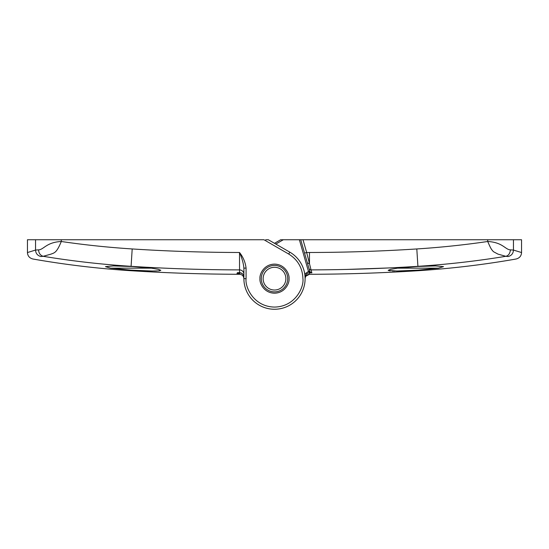 <?xml version="1.0" encoding="UTF-8"?>
<svg xmlns="http://www.w3.org/2000/svg" width="549" height="549" viewBox="0 0 549 549"><rect width="100%" height="100%" fill="white"/><g stroke="black" fill="none" stroke-linecap="round" stroke-linejoin="round"><path stroke-width="0.82" d="M35.541 239.741L35.541 250.07L27.45 252.547L27.45 239.741L263.939 239.741L288.712 254.043L289.803 252.149A30.607 30.607 0 0 1 274.5 309.259A30.607 30.607 0 0 1 243.893 278.652L243.893 277.039C243.632 274.376 242.178 272.915 239.529 272.654L239.522 252.492C241.965 258.03 243.42 263.232 243.893 268.104L246.076 268.104C245.369 262.305 243.186 257.104 239.522 252.492C203.706 252.423 167.932 251.25 132.192 248.951C108.338 247.414 84.704 244.929 61.289 241.498C56.609 252.959 54.365 252.794 51.023 254.118L43.179 256.301C72.139 261.07 101.441 264.412 131.081 266.32C167.191 268.639 203.343 269.834 239.529 269.895A4.371 4.351 -0 0 1 243.893 274.246L243.893 268.104L243.893 278.652L246.076 278.652L246.076 268.104M261.276 278.652A13.224 13.224 0 0 1 274.5 265.428A13.224 13.224 0 0 1 287.724 278.652A13.224 13.224 0 0 1 274.5 291.883A13.224 13.224 0 0 1 261.276 278.652A13.224 13.224 0 0 0 274.5 291.883A13.224 13.224 0 0 0 287.724 278.652M132.391 268.159L110.61 268.159L105.483 266.642L113.389 265.936L132.391 266.519L151.428 268.159L132.391 268.159M438.39 268.159L397.572 268.159L417.919 266.45L435.618 265.936L443.517 266.642L438.39 268.159L417.919 270.129L417.919 270.726C382.749 272.97 347.538 274.15 312.292 274.274L309.471 274.28C306.816 274.541 305.361 276.003 305.107 278.652A30.607 30.607 0 0 0 289.803 252.149L268.31 239.741L265.689 239.741M240.174 272.709L242.418 273.759M237.491 272.654L236.708 274.267L238.472 273.388L238.829 272.654M38.554 249.864C38.794 253.261 40.338 255.402 43.179 256.301L40.832 256.534C30.222 259.828 30.222 259.828 40.832 256.534C37.504 255.566 35.74 253.412 35.541 250.07L38.554 249.864C43.721 249.726 46.329 242.233 61.289 241.498L61.289 239.741M239.529 274.28C242.184 274.541 243.639 276.003 243.893 278.652C243.639 276.003 242.184 274.541 239.529 274.28L236.708 274.267L239.529 274.28L239.529 273.567L236.708 274.267C201.462 274.15 166.251 272.97 131.081 270.726C98.127 268.619 65.393 264.714 32.878 259.004C29.474 258.105 27.663 255.951 27.45 252.547M238.918 272.654L240.091 272.997L239.529 273.567A1.311 0.501 36.5 0 0 238.472 273.388M240.078 273.025L238.815 272.688M243.893 274.246L243.893 277.039C243.564 274.328 242.109 272.867 239.529 272.661L237.532 272.654M151.428 268.159L158.359 269.326L160.816 270.3L158.531 270.877L152.032 271.021L131.081 270.129L110.61 268.159M147.571 270.938L151.071 271.014M154.29 271.028L156.671 270.98M158.695 270.863L160.006 270.691M125.447 269.724L131.081 270.129L131.081 270.726M513.459 250.07L521.55 252.547L521.55 239.741L513.459 239.741L513.459 250.07C513.233 253.487 511.469 255.642 508.168 256.534C518.778 259.828 518.778 259.828 508.168 256.534L505.821 256.301C508.429 255.717 509.973 253.576 510.446 249.864L513.459 250.07M275.811 244.072L283.311 239.741L280.69 239.741L274.5 243.31M283.311 239.741L300.735 239.741L309.718 271.069L304.565 253.089L306.665 252.492L311.036 269.888C346.7 269.799 382.33 268.605 417.919 266.32C447.559 264.412 476.861 261.07 505.821 256.301L497.977 254.118L493.4 251.648C491.341 249.177 491.348 249.836 487.711 241.498C502.822 242.308 505.176 249.671 510.446 249.864M513.459 239.741L300.735 239.741M307.378 262.896L309.478 263.692L309.478 252.492C345.294 252.423 381.068 251.25 416.808 248.951C440.538 247.427 464.173 244.943 487.711 241.498L487.711 239.741M310.357 272.119L311.873 272.805L309.471 272.29A1.311 0.604 133.4 0 1 310.357 272.119L309.718 271.069L308.456 271.426L304.757 274.026M511.997 254.221L511.634 254.647M305.072 277.19L305.107 277.19C305.368 274.534 306.822 273.073 309.471 272.812L311.873 272.805L311.036 269.888A2.189 2.175 164 0 1 308.929 268.317M312.285 274.267L309.471 274.28L309.471 272.29L308.504 271.583L309.746 271.165M305.223 277.657L305.107 278.652L305.107 277.19M417.919 270.129L396.975 271.021L388.273 270.444M388.994 270.691L390.312 270.863M392.24 270.98L394.662 271.028M397.908 271.014L401.518 270.932M388.184 270.3L390.641 269.326L397.572 268.159M265.318 285.363A11.371 11.371 0 0 1 267.795 269.477A11.371 11.371 0 0 1 283.682 271.947A11.371 11.371 0 0 1 281.205 287.834A11.371 11.371 0 0 1 265.318 285.363M288.712 254.043C297.798 259.732 302.54 267.939 302.924 278.652C304.064 286.969 295.534 306.685 274.5 307.076C253.466 306.685 244.936 286.969 246.076 278.652M289.042 278.652C289.625 274.404 285.26 264.316 274.5 264.117C263.74 264.316 259.375 274.404 259.958 278.652C259.375 282.907 263.74 292.994 274.5 293.193C285.26 292.994 289.625 282.907 289.042 278.652M132.192 248.951L131.081 266.45M303.007 239.741L306.665 252.492L309.478 252.492M299.37 239.741L308.456 271.426M388.376 267.967L346.687 269.429M416.808 248.951L417.919 266.45M239.529 272.661L237.367 272.654M309.471 274.28L305.896 276.147M521.55 252.547C521.337 255.951 519.526 258.105 516.122 259.004C483.607 264.714 450.873 268.619 417.919 270.726"/></g></svg>
